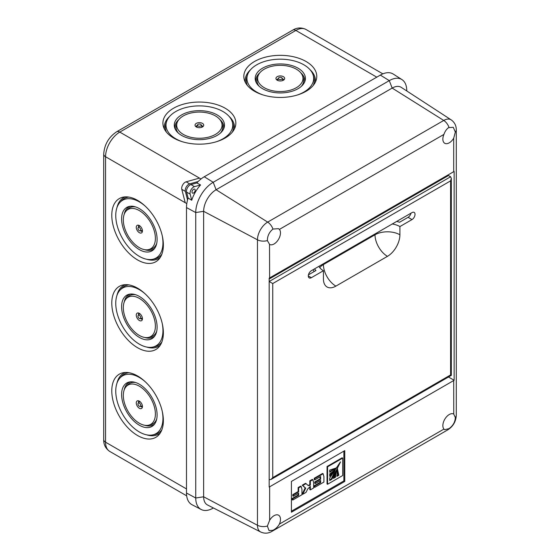 <?xml version="1.0" encoding="UTF-8"?>
<svg xmlns="http://www.w3.org/2000/svg" width="560" height="560" viewBox="0 0 560 560"><rect width="100%" height="100%" fill="white"/><g stroke="black" fill="none" stroke-linecap="round" stroke-linejoin="round"><path stroke-width="0.84" d="M443.933 134.407A9.058 5.229 120 0 0 444.703 143.255A9.058 5.229 120 0 0 449.26 142.828A9.058 5.229 120 0 0 453.705 138.194L455.336 132.076L453.264 127.295L448.574 127.645C446.53 129.136 444.983 131.39 443.933 134.407L279.405 229.397L278.495 228.669L272.951 229.068C269.248 232.127 267.386 235.97 267.379 240.59L269.633 244.461A9.058 5.229 120 0 0 274.078 243.964A9.058 5.229 120 0 0 279.72 236.803A9.058 5.229 120 0 0 279.405 229.397M272.951 530.292L273.385 530.047C275.849 528.801 277.851 526.813 279.405 524.083A9.058 5.229 120 0 0 278.579 515.2A9.058 5.229 120 0 0 274.078 515.669A9.058 5.229 120 0 0 269.633 520.296L267.379 526.05L269.031 530.593L272.951 530.292A8.806 5.082 -120 0 1 271.81 531.447L447.881 429.793A8.806 5.082 -120 0 0 449.022 428.638C453.026 425.747 455.133 422.044 455.336 417.543L453.705 414.029A9.058 5.229 120 0 0 449.26 414.526A9.058 5.229 120 0 0 443.618 421.687A9.058 5.229 120 0 0 443.933 429.093L444.633 429.702L449.022 428.638M453.761 414.064L453.705 380.541A8.806 5.082 0 0 0 454.139 380.268L454.139 171.416A8.806 5.082 180 0 1 453.705 171.682L269.633 277.949A8.806 5.082 180 0 1 269.171 278.201L327.432 244.587L328.146 244.993M193.599 192.983A2.261 1.309 120 0 0 195.076 190.988A2.261 1.309 120 0 0 194.733 189.175A2.261 1.309 120 0 0 193.599 189.287A2.261 1.309 120 0 0 192.122 191.282A2.261 1.309 120 0 0 192.465 193.095A2.261 1.309 120 0 0 193.599 192.983M298.13 493.458L298.13 495.033L292.257 498.428L292.257 499.716L292.796 500.024L301.959 494.739L301.959 489.321L301.161 486.437L300.629 486.129L298.13 487.571L298.13 491.547L292.81 494.62L292.81 495.915L293.342 496.223L298.669 493.15L298.669 495.341L298.13 495.033M320.096 476.798L320.096 478.863L314.776 481.936L314.776 483.231L315.308 483.539L320.628 480.466L320.635 482.657L320.103 482.349L314.223 485.744L314.223 487.039L314.755 487.347L323.918 482.055L323.918 476.637L323.127 473.753L322.595 473.445L314.223 478.275L314.223 479.57L314.755 479.878L320.628 476.49L320.628 479.171L320.096 478.863M320.096 480.774L320.103 482.349M291.417 511.203L343.882 480.907L343.882 451.129M342.685 458.087L342.153 457.779L327.04 466.508L327.04 483.959L327.572 484.267L342.685 475.538L342.685 458.087L327.572 466.816L327.572 484.267M312.837 479.696L310.345 481.131L310.345 485.107L309.687 485.492L307.972 485.352L306.04 483.616L302.757 485.513L305.711 488.18L302.757 494.277L306.04 492.38L307.643 489.069L310.345 486.402L310.345 489.895L313.635 487.998L313.635 482.58L312.837 479.696L312.305 479.388L309.813 480.823L309.813 484.799L308.056 485.429M309.813 486.717L309.813 489.587L310.345 489.895M306.04 483.616L305.508 483.308L302.225 485.205L305.179 487.872L302.225 493.969L302.757 494.277M269.171 278.201L269.171 487.06A8.806 5.082 0 0 0 269.633 486.808L453.705 380.541M448.483 377.006L454.139 380.268M363.804 224.406L363.09 223.993L422.674 189.595A13.832 7.987 120 0 1 426.335 188.307M432.453 184.772L432.453 183.953M291.417 481.425L291.417 512.225L344.771 481.425L344.771 450.618L291.417 481.425M269.521 244.398L269.633 277.949M213.409 507.976L213.213 508.095A24.71 14.266 -60 0 1 201.166 509.488A24.71 14.266 -60 0 1 195.734 498.008L195.734 212.548L186.487 207.564A25.151 14.525 -60 0 1 188.118 198.016L186.599 192.101A5.033 2.905 120 0 1 190.932 184.59L196.819 182.952A25.151 14.525 -60 0 1 204.267 176.764L380.345 75.103A25.151 14.525 120 0 1 393.225 74.046L401.94 79.59A24.71 14.266 -60 0 1 406.756 90.713L406.756 90.951M186.487 207.564L186.487 493.024A25.151 14.525 120 0 0 192.01 504.714L201.166 509.488M267.379 526.05A8.806 5.082 180 0 1 257.467 525.266L257.467 239.806A14.448 8.337 -60 0 1 267.68 222.11L443.751 120.456A14.448 8.337 -60 0 1 451.192 119.875L401.254 87.367A17.633 10.178 120 0 0 392.175 88.081L216.104 189.735A17.633 10.178 120 0 0 203.637 211.323L195.734 212.548A24.71 14.266 -60 0 1 213.213 182.28L389.284 80.626A24.71 14.266 -60 0 1 401.94 79.59M188.118 198.016L191.723 200.263A24.976 14.42 -60 0 1 200.571 184.954L196.819 182.952M191.723 200.263L190.155 194.152L186.599 192.101M190.155 194.152A5.033 2.905 120 0 1 194.488 186.648L200.571 184.954M186.487 493.024L195.734 498.008L203.637 496.783A17.633 10.178 120 0 0 207.564 505.008L260.68 532A14.448 8.337 -60 0 1 257.467 525.266L203.637 496.783L203.637 211.323L257.467 239.806A8.806 5.082 180 0 0 267.379 240.59M343.882 480.907L344.771 481.425M320.628 479.171L315.308 482.244L314.776 481.936M315.308 482.244L315.308 483.539M320.635 482.657L314.755 486.052L314.223 485.744M314.755 486.052L314.755 487.347M323.127 473.753L314.755 478.583L314.223 478.275M314.755 478.583L314.755 479.878M298.669 495.341L292.796 498.736L292.257 498.428M292.796 498.736L292.796 500.024M301.161 486.437L298.662 487.879L298.13 487.571M298.662 487.879L298.669 491.855L298.13 491.547M298.669 491.855L293.342 494.928L292.81 494.62M293.342 494.928L293.342 496.223M340.424 461.888L329.728 478.044L329.728 480.501L331.863 479.269L340.522 461.951M329.728 473.774L329.728 476.301L336.756 467.292C333.893 470.645 331.548 472.801 329.728 473.774M335.482 468.216L329.728 470.071L329.728 472.29L335.587 468.167M336.903 476.385L338.828 475.272L337.54 469.259L336.903 476.385M337.61 467.761L333.396 478.408L335.587 477.148C335.517 475.083 336.217 471.982 337.694 467.831L337.631 467.747M327.572 466.816L327.04 466.508M329.728 479.885L331.324 478.961L335.16 470.491M331.863 479.269L331.324 478.961M329.728 475.426L333.907 470.456M329.728 471.716L333.725 469.182M336.868 475.79L338.296 474.964L337.064 471.065M338.828 475.272L338.296 474.964M338.73 475.104L338.198 474.796M333.62 477.666L335.055 476.84L335.839 471.569M335.587 477.148L335.055 476.84M309.687 485.492L309.148 485.184M308.336 485.632L307.972 485.352M302.757 485.513L302.225 485.205M305.711 488.18L305.179 487.872M310.345 481.131L309.813 480.823M310.345 485.107L309.813 484.799M334.012 241.605L333.536 241.059M308.448 274.848L315.959 270.508A22.638 13.069 0 0 1 314.524 268.877M450.597 180.866L272.741 283.549L269.185 281.498L269.185 479.675L270.963 479.5L272.741 477.624L450.597 374.941C451.556 375.494 451.556 375.494 450.597 374.941L450.597 180.866L451.332 178.388L450.597 176.764L448.462 175.532L269.171 279.041M396.718 221.424A22.638 13.069 0 0 1 399.553 222.25L408.086 217.322A4.277 2.471 120 0 0 410.977 213.192M323.428 270.718L323.428 278.929A17.605 10.164 -60 0 0 327.075 286.993A17.605 10.164 -60 0 0 335.881 286.118L387.457 256.34A17.605 10.164 -60 0 0 399.91 234.78L399.91 226.562L411.999 219.583A4.277 2.471 120 0 0 414.792 215.81A4.277 2.471 120 0 0 414.141 212.387A4.277 2.471 120 0 0 411.999 212.597L311.339 270.718A4.277 2.471 120 0 0 308.546 274.484A4.277 2.471 120 0 0 309.197 277.907A4.277 2.471 120 0 0 311.339 277.697L323.428 270.718A17.605 10.164 180 0 1 318.948 266.322M392.294 223.979A17.605 10.164 180 0 1 399.91 226.562M314.125 271.572A22.638 13.069 180 0 1 313.194 269.647M334.635 240.422L335.349 240.835M338.191 238.371L338.905 238.784M139.356 230.706A1.932 1.113 -120 0 0 140.119 230.881A1.932 1.113 -120 0 0 140.658 229.425A1.932 1.113 -120 0 0 139.356 227.556A1.932 1.113 -120 0 0 138.222 227.591A1.932 1.113 -120 0 0 138.145 229.173A1.932 1.113 -120 0 0 139.356 230.706M142.401 230.377A2.604 1.505 60 0 1 142.163 230.461L140.119 230.881M139.356 232.687A4.354 2.513 -120 0 0 141.904 232.596A4.354 2.513 -120 0 0 142.072 229.033A4.354 2.513 -120 0 0 139.356 225.575A4.354 2.513 -120 0 0 137.627 225.19A4.354 2.513 -120 0 0 136.409 228.473A4.354 2.513 -120 0 0 139.356 232.687M142.394 231.462A3.682 2.128 60 0 1 141.134 231.112A3.682 2.128 60 0 1 140.637 230.769M139.356 318.5A1.932 1.113 -120 0 0 140.119 318.675A1.932 1.113 -120 0 0 140.658 317.219A1.932 1.113 -120 0 0 139.356 315.35A1.932 1.113 -120 0 0 138.222 315.385A1.932 1.113 -120 0 0 138.145 316.967A1.932 1.113 -120 0 0 139.356 318.5M142.401 318.171A2.604 1.505 60 0 1 142.163 318.255L140.119 318.675M139.356 320.481A4.354 2.513 -120 0 0 141.904 320.39A4.354 2.513 -120 0 0 142.072 316.827A4.354 2.513 -120 0 0 139.356 313.369A4.354 2.513 -120 0 0 137.627 312.984A4.354 2.513 -120 0 0 136.409 316.267A4.354 2.513 -120 0 0 139.356 320.481M142.394 319.256A3.682 2.128 60 0 1 141.134 318.906A3.682 2.128 60 0 1 140.637 318.563M139.356 406.294A1.932 1.113 -120 0 0 140.119 406.469A1.932 1.113 -120 0 0 140.658 405.013A1.932 1.113 -120 0 0 139.356 403.144A1.932 1.113 -120 0 0 138.222 403.179A1.932 1.113 -120 0 0 138.145 404.761A1.932 1.113 -120 0 0 139.356 406.294M142.401 405.965A2.604 1.505 60 0 1 142.163 406.049L140.119 406.469M139.356 408.275A4.354 2.513 -120 0 0 141.904 408.184A4.354 2.513 -120 0 0 142.072 404.621A4.354 2.513 -120 0 0 139.356 401.163A4.354 2.513 -120 0 0 137.627 400.778A4.354 2.513 -120 0 0 136.409 404.061A4.354 2.513 -120 0 0 139.356 408.275M142.394 407.05A3.682 2.128 60 0 1 141.134 406.7A3.682 2.128 60 0 1 140.637 406.364M139.356 247.653A22.68 13.097 60 0 1 125.188 229.635A22.68 13.097 60 0 1 126.07 211.085A22.68 13.097 60 0 1 139.356 210.609A22.68 13.097 60 0 1 154.686 232.554A22.68 13.097 60 0 1 148.337 249.655A22.68 13.097 60 0 1 139.356 247.653M135.688 206.955A23.359 13.482 -120 0 0 127.456 209.517L126.07 211.085M139.356 249.627A25.109 14.497 60 0 1 122.381 225.337A25.109 14.497 60 0 1 129.409 206.409A25.109 14.497 60 0 1 139.356 208.628A25.109 14.497 60 0 1 155.036 228.571A25.109 14.497 60 0 1 154.056 249.109A25.109 14.497 60 0 1 139.356 249.627M130.459 206.255A24.43 14.105 -120 0 0 124.222 214.256M139.356 335.447A22.68 13.097 -120 0 0 148.337 337.449A22.68 13.097 -120 0 0 154.686 320.348A22.68 13.097 -120 0 0 139.356 298.403A22.68 13.097 -120 0 0 126.07 298.879A22.68 13.097 -120 0 0 125.188 317.429A22.68 13.097 -120 0 0 139.356 335.447M156.723 331.184A23.359 13.482 60 0 1 150.388 337.036L148.337 337.449M139.356 337.421A25.109 14.497 -120 0 0 154.056 336.903A25.109 14.497 -120 0 0 155.036 316.365A25.109 14.497 -120 0 0 139.356 296.422A25.109 14.497 -120 0 0 129.409 294.203A25.109 14.497 -120 0 0 122.381 313.131A25.109 14.497 -120 0 0 139.356 337.421M154.721 336.063A24.43 14.105 60 0 1 144.669 337.463M139.356 423.241A22.68 13.097 -120 0 0 148.337 425.25A22.68 13.097 -120 0 0 154.686 408.142A22.68 13.097 -120 0 0 139.356 386.197A22.68 13.097 -120 0 0 126.07 386.673A22.68 13.097 -120 0 0 125.188 405.223A22.68 13.097 -120 0 0 139.356 423.241M156.723 418.978A23.359 13.482 60 0 1 150.388 424.83L148.337 425.25M139.356 425.222A25.109 14.497 -120 0 0 154.056 424.697A25.109 14.497 -120 0 0 155.036 404.159A25.109 14.497 -120 0 0 139.356 384.216A25.109 14.497 -120 0 0 129.409 381.997A25.109 14.497 -120 0 0 122.381 400.925A25.109 14.497 -120 0 0 139.356 425.222M154.721 423.857A24.43 14.105 60 0 1 144.669 425.264M137.578 375.97A36.47 21.056 60 0 1 160.356 404.936A36.47 21.056 60 0 1 158.935 434.763A36.47 21.056 60 0 1 137.578 435.526A36.47 21.056 60 0 1 112.917 400.239A36.47 21.056 60 0 1 123.123 372.736A36.47 21.056 60 0 1 137.578 375.97M160.23 433.048A35.126 20.279 60 0 1 146.699 434.854M137.578 288.176A36.47 21.056 60 0 1 160.356 317.142A36.47 21.056 60 0 1 158.935 346.969A36.47 21.056 60 0 1 137.578 347.732A36.47 21.056 60 0 1 112.917 312.438A36.47 21.056 60 0 1 123.123 284.942A36.47 21.056 60 0 1 137.578 288.176M160.23 345.254A35.126 20.279 60 0 1 146.699 347.06M137.578 200.375A36.47 21.056 -120 0 0 123.123 197.148A36.47 21.056 -120 0 0 112.917 224.644A36.47 21.056 -120 0 0 137.578 259.938A36.47 21.056 -120 0 0 158.935 259.175A36.47 21.056 -120 0 0 160.356 229.348A36.47 21.056 -120 0 0 137.578 200.375M125.258 196.882A35.126 20.279 -120 0 0 116.928 207.704M198.016 125.951A1.932 1.113 180 0 1 197.484 124.95A1.932 1.113 180 0 1 198.814 124.096A1.932 1.113 180 0 1 200.746 124.376A1.932 1.113 180 0 1 201.278 124.95A1.932 1.113 180 0 1 200.284 126.147A1.932 1.113 180 0 1 198.016 125.951M197.484 124.95L196.819 126.931A2.604 1.505 0 0 0 196.777 127.176M196.301 126.945A4.354 2.513 180 0 1 195.104 125.643A4.354 2.513 180 0 1 197.337 122.941A4.354 2.513 180 0 1 202.461 123.382A4.354 2.513 180 0 1 203.658 125.643A4.354 2.513 180 0 1 200.655 127.568A4.354 2.513 180 0 1 196.301 126.945M202.916 126.63A3.682 2.128 0 0 0 201.985 125.713A3.682 2.128 0 0 0 201.446 125.454M197.316 125.454A3.682 2.128 0 0 0 195.839 126.63M278.936 79.233A1.932 1.113 180 0 1 278.404 78.232A1.932 1.113 180 0 1 279.734 77.378A1.932 1.113 180 0 1 281.666 77.651A1.932 1.113 180 0 1 282.198 78.232A1.932 1.113 180 0 1 281.204 79.429A1.932 1.113 180 0 1 278.936 79.233M278.404 78.232L277.746 80.213A2.604 1.505 0 0 0 277.697 80.458M277.221 80.22A4.354 2.513 180 0 1 276.024 78.918A4.354 2.513 180 0 1 278.257 76.223A4.354 2.513 180 0 1 283.381 76.664A4.354 2.513 180 0 1 284.578 78.918A4.354 2.513 180 0 1 281.575 80.85A4.354 2.513 180 0 1 277.221 80.22M283.843 79.912A3.682 2.128 0 0 0 282.905 78.995A3.682 2.128 0 0 0 282.366 78.736M278.236 78.736A3.682 2.128 0 0 0 276.759 79.912M183.337 134.421A22.68 13.097 180 0 1 177.107 122.682A22.68 13.097 180 0 1 192.731 112.644A22.68 13.097 180 0 1 215.418 115.906A22.68 13.097 180 0 1 221.648 122.682A22.68 13.097 180 0 1 210.014 136.731A22.68 13.097 180 0 1 183.337 134.421M177.107 122.682L176.449 124.663A23.359 13.482 0 0 0 178.346 133.077M181.622 135.415A25.109 14.497 180 0 1 174.727 127.911A25.109 14.497 180 0 1 187.607 112.357A25.109 14.497 180 0 1 217.133 114.912A25.109 14.497 180 0 1 224.028 127.911A25.109 14.497 180 0 1 206.738 139.02A25.109 14.497 180 0 1 181.622 135.415M178.934 119.497A24.43 14.105 0 0 0 175.119 128.898M264.264 87.703A22.68 13.097 0 0 0 290.934 90.013A22.68 13.097 0 0 0 302.575 75.964A22.68 13.097 0 0 0 296.338 69.181A22.68 13.097 0 0 0 273.658 65.919A22.68 13.097 0 0 0 258.027 75.964A22.68 13.097 0 0 0 264.264 87.703M302.575 75.964L303.233 77.945A23.359 13.482 180 0 1 301.336 86.359M262.549 88.69A25.109 14.497 0 0 0 287.658 92.302A25.109 14.497 0 0 0 304.955 81.186A25.109 14.497 0 0 0 298.053 68.194A25.109 14.497 0 0 0 268.527 65.639A25.109 14.497 0 0 0 255.647 81.186A25.109 14.497 0 0 0 262.549 88.69M300.748 72.772A24.43 14.105 180 0 1 304.563 82.18M306.089 61.502A36.47 21.056 180 0 1 316.113 80.381A36.47 21.056 180 0 1 290.99 96.523A36.47 21.056 180 0 1 254.513 91.28A36.47 21.056 180 0 1 244.489 80.381A36.47 21.056 180 0 1 263.2 57.792A36.47 21.056 180 0 1 306.089 61.502M310.072 69.734A35.126 20.279 180 0 1 315.273 82.362M225.169 108.22A36.47 21.056 0 0 0 182.28 104.51A36.47 21.056 0 0 0 163.569 127.099A36.47 21.056 0 0 0 173.593 137.998A36.47 21.056 0 0 0 210.063 143.241A36.47 21.056 0 0 0 235.186 127.099A36.47 21.056 0 0 0 225.169 108.22M169.61 116.459A35.126 20.279 0 0 0 164.402 129.08M376.789 77.161L295.862 30.436L119.791 132.097L201.012 178.99L199.451 178.108L186.13 181.818A5.033 2.905 120 0 0 185.241 182.203A5.033 2.905 120 0 0 181.797 189.329L185.241 202.72L186.788 203.616L105.56 156.737L105.56 442.197A20.125 11.62 120 0 0 109.732 451.409L186.662 495.824M198.198 181.503L189.686 183.876A5.033 2.905 120 0 0 188.797 184.254A5.033 2.905 120 0 0 185.353 191.38L187.551 199.941M297.423 94.983A33.369 19.264 0 0 0 313.068 74.795A33.369 19.264 0 0 0 303.898 64.82A33.369 19.264 0 0 0 270.522 60.025A33.369 19.264 0 0 0 247.534 74.795A33.369 19.264 0 0 0 256.704 92.064A33.369 19.264 0 0 0 263.179 94.983M313.068 74.795L313.733 76.769A34.048 19.656 180 0 1 313.278 85.379M182.259 141.701A33.369 19.264 180 0 1 175.784 138.789A33.369 19.264 180 0 1 166.614 121.513A33.369 19.264 180 0 1 189.602 106.743A33.369 19.264 180 0 1 222.978 111.538A33.369 19.264 180 0 1 232.148 121.513A33.369 19.264 180 0 1 216.503 141.701M166.614 121.513L165.949 123.494A34.048 19.656 0 0 0 166.404 132.104M145.117 381.619A33.369 19.264 -120 0 0 139.356 377.468A33.369 19.264 -120 0 0 119.812 378.168A33.369 19.264 -120 0 0 118.51 405.461A33.369 19.264 -120 0 0 139.356 431.97A33.369 19.264 -120 0 0 152.579 434.924A33.369 19.264 -120 0 0 162.239 411.278M161.854 429.807A34.048 19.656 60 0 1 154.623 434.504L152.579 434.924M145.117 293.825A33.369 19.264 -120 0 0 139.356 289.674A33.369 19.264 -120 0 0 119.812 290.374A33.369 19.264 -120 0 0 118.51 317.667A33.369 19.264 -120 0 0 139.356 344.169A33.369 19.264 -120 0 0 152.579 347.13A33.369 19.264 -120 0 0 162.239 323.484M161.854 342.013A34.048 19.656 60 0 1 154.623 346.71L152.579 347.13M162.239 235.69A33.369 19.264 60 0 1 152.579 259.329A33.369 19.264 60 0 1 139.356 256.375A33.369 19.264 60 0 1 118.51 229.873A33.369 19.264 60 0 1 119.812 202.58A33.369 19.264 60 0 1 139.356 201.88A33.369 19.264 60 0 1 145.117 206.031M128.877 197.099A34.048 19.656 -120 0 0 121.191 201.012L119.812 202.58M152.579 259.329L154.623 258.916A34.048 19.656 -120 0 0 161.854 254.219M119.812 290.374L121.191 288.806A34.048 19.656 60 0 1 128.877 284.893M119.812 378.168L121.191 376.607A34.048 19.656 60 0 1 128.877 372.687M232.358 132.104A34.048 19.656 0 0 0 232.806 123.494L232.148 121.513M247.324 85.379A34.048 19.656 180 0 1 246.876 76.769L247.534 74.795M234.353 129.08A35.126 20.279 0 0 0 229.152 116.459M245.329 82.362A35.126 20.279 180 0 1 250.53 69.734M256.046 82.18A24.43 14.105 180 0 1 259.854 72.772M259.266 86.359A23.359 13.482 180 0 1 257.369 77.945L258.027 75.964M223.636 128.898A24.43 14.105 0 0 0 219.828 119.497M220.416 133.077A23.359 13.482 0 0 0 222.313 124.663L221.648 122.682M282.905 80.458A2.604 1.505 0 0 0 282.863 80.213L282.198 78.232M201.985 127.176A2.604 1.505 0 0 0 201.936 126.931L201.278 124.95M146.699 259.266A35.126 20.279 -120 0 0 160.23 257.46M116.928 295.498A35.126 20.279 60 0 1 125.258 284.676M116.928 383.292A35.126 20.279 60 0 1 125.258 372.47M124.222 389.844A24.43 14.105 60 0 1 130.459 381.843M126.07 386.673L127.456 385.112A23.359 13.482 60 0 1 135.688 382.543M124.222 302.05A24.43 14.105 60 0 1 130.459 294.049M126.07 298.879L127.456 297.311A23.359 13.482 60 0 1 135.688 294.749M144.669 249.669A24.43 14.105 -120 0 0 154.721 248.269M148.337 249.655L150.388 249.242A23.359 13.482 -120 0 0 156.723 243.39M138.572 402.78A3.682 2.128 60 0 1 138.852 400.918M138.222 403.179L139.608 401.618A2.604 1.505 60 0 1 139.797 401.457M138.572 314.986A3.682 2.128 60 0 1 138.852 313.124M138.222 315.385L139.608 313.824A2.604 1.505 60 0 1 139.797 313.663M138.572 227.192A3.682 2.128 60 0 1 138.852 225.33M138.222 227.591L139.608 226.03A2.604 1.505 60 0 1 139.797 225.869M422.03 190.792A4.151 2.394 -120 0 0 421.722 190.148M269.633 486.808L269.633 520.296M279.405 524.083L443.933 429.093M453.705 171.682L453.705 138.194M455.336 132.076A8.806 5.082 180 0 0 456.281 129.787L456.281 415.247A8.806 5.082 180 0 1 455.336 417.543M449.022 127.414A8.806 5.082 -120 0 0 443.751 120.456L392.175 88.081L389.284 80.626L380.345 75.103M272.951 229.068A8.806 5.082 -120 0 0 267.68 222.11L216.104 189.735L213.213 182.28L204.267 176.764M194.488 186.648L190.932 184.59M272.741 283.549L272.741 477.624M308.315 275.954L311.339 277.697M408.086 217.322L411.999 219.583M420.357 191.345L420.714 191.548M269.185 281.498L450.597 176.764M323.428 263.732L323.428 264.558L375.011 234.78L375.011 233.954M399.91 234.78A17.605 10.164 0 0 0 375.011 234.78A17.605 10.164 60 0 0 387.457 256.34M335.881 286.118A17.605 10.164 60 0 1 323.428 264.558A17.605 10.164 0 0 0 319.774 267.638M186.13 181.818L189.686 183.876M186.487 488.922L105.56 442.197A6.286 3.633 180 0 1 103.719 439.628L103.719 154.168A6.286 3.633 0 0 0 105.56 156.737A20.125 11.62 120 0 1 119.791 132.097A6.286 3.633 60 0 0 116.648 131.782L292.719 30.128A6.286 3.633 60 0 1 295.862 30.436A20.125 11.62 120 0 1 305.921 29.442L382.858 73.857M181.797 189.329L185.353 191.38M456.281 129.787C456.274 125.615 454.573 122.311 451.192 119.875M456.281 415.247C455.952 421.519 453.152 426.37 447.881 429.793M260.68 532C264.481 533.708 268.191 533.526 271.81 531.447M270.963 479.5L451.332 375.368L451.332 178.388M103.719 439.628C103.579 444.605 105.581 448.532 109.732 451.409M103.719 154.168C104.363 144.592 108.668 137.13 116.648 131.782M292.719 30.128C296.954 27.517 301.357 27.293 305.921 29.442"/></g></svg>
